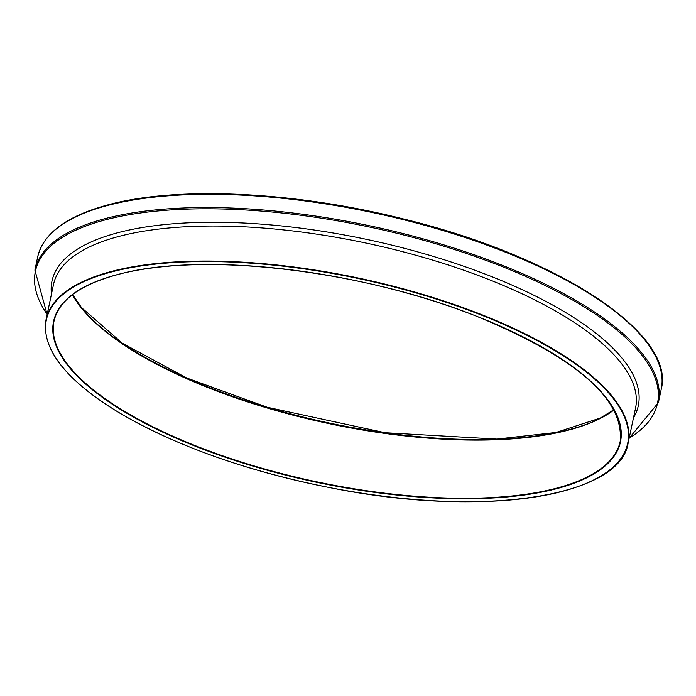 <?xml version="1.0" encoding="UTF-8"?>
<svg xmlns="http://www.w3.org/2000/svg" width="696" height="696" viewBox="0 0 696 696"><rect width="100%" height="100%" fill="white"/><g stroke="black" fill="none" stroke-linecap="round" stroke-linejoin="round"><path stroke-width="1.04" d="M112.039 271.283A297.514 105.427 -168 0 0 46.084 319.447C41.212 349.148 65.946 380.468 120.286 413.415C177.436 446.588 247.906 471.453 331.705 488.009C481.458 517.937 620.153 497.24 628.105 443.161A297.514 105.427 -168 0 0 446.058 301.733A297.514 105.427 -168 0 0 112.039 271.283M46.084 319.447L53.522 284.429A297.514 105.427 12 0 1 119.486 236.266A297.514 105.427 12 0 1 453.505 266.716A297.514 105.427 12 0 1 635.544 408.134L628.105 443.161M117.815 274.485A289.78 102.686 -168 0 0 289.901 476.168A289.78 102.686 -168 0 0 603.336 394.267A289.78 102.686 -168 0 0 117.815 274.485M620.171 441.473A289.405 102.556 12 0 1 315.767 481.615A289.405 102.556 12 0 1 54.01 321.134C58.856 300.211 80.179 284.664 117.981 274.502C201.24 251.23 362.094 270.039 477.378 316.584C576.679 357.814 624.277 399.443 620.171 441.473M112.247 271.762A297.14 105.296 12 0 1 610.105 394.589A297.14 105.296 12 0 1 288.701 478.57A297.14 105.296 12 0 1 112.247 271.762M72.384 294.704A289.405 102.556 -168 0 0 328.129 423.446A289.405 102.556 -168 0 0 614.133 409.848M603.937 416.504A290.519 102.956 12 0 1 328.268 422.82A290.519 102.956 12 0 1 78.996 304.926M646.427 342.049A317.594 112.543 -168 0 0 408.648 220.354A317.594 112.543 -168 0 0 109.429 204.667M661.2 389.395C676.225 333.662 557.018 256.024 402.845 218.814C294.73 191.574 178.263 185.919 108.933 204.607C67.138 215.716 43.396 233.134 37.706 256.868A318.707 112.943 12 0 1 108.367 205.276A318.707 112.943 12 0 1 466.19 237.893A318.707 112.943 12 0 1 661.2 389.395L658.39 402.627A318.707 112.943 -168 0 0 463.371 251.125A318.707 112.943 -168 0 0 105.557 218.509A318.707 112.943 -168 0 0 34.896 270.1L47.128 314.531M47.163 314.366A317.976 112.682 12 0 1 105.905 219.736A317.976 112.682 12 0 1 512.917 270.953A317.976 112.682 12 0 1 629.184 438.08M633.482 417.835A299.715 106.21 -168 0 0 471.253 268.9A299.715 106.21 -168 0 0 118.424 232.568A299.715 106.21 -168 0 0 51.46 294.121M72.575 294.556L81.606 307.71L122.435 343.276L186.737 378.006L267.194 407.256L385.106 432.729L496.857 439.089L556 432.477L600.3 418.052L614.02 409.648M37.706 256.868L34.896 270.1M629.149 438.245L658.39 402.627"/></g></svg>
